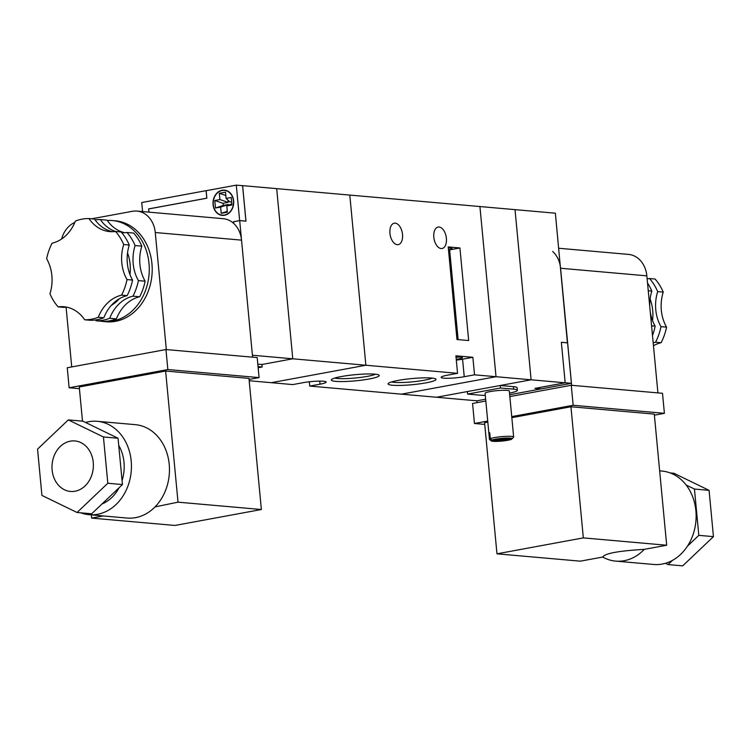 <?xml version="1.0" encoding="UTF-8"?>
<svg xmlns="http://www.w3.org/2000/svg" width="751" height="751" viewBox="0 0 751 751"><rect width="100%" height="100%" fill="white"/><g stroke="black" fill="none" stroke-linecap="round" stroke-linejoin="round"><path stroke-width="1.13" d="M145.14 281.184L138.409 280.592A38.01 30.988 95 0 1 135.105 245.549L141.826 246.14A38.01 30.988 -85 0 0 145.14 281.184A50.683 41.314 95 0 1 139.695 296.748A38.01 30.988 -85 0 0 116.414 318.875A50.683 41.314 95 0 1 102.831 321.381L96.109 320.79A50.683 41.314 95 0 0 109.693 318.283A38.01 30.988 95 0 1 132.974 296.157A50.683 41.314 95 0 0 138.409 280.592M115.551 231.477L121.108 231.965A50.683 41.314 95 0 1 129.256 245.033A38.01 30.988 -85 0 0 132.561 280.076L127.013 279.579A50.683 41.314 95 0 1 121.568 295.152A38.01 30.988 -85 0 0 98.287 317.279A50.683 41.314 95 0 1 84.703 319.785A38.01 30.988 -85 0 0 63.816 306.727A38.01 30.988 -85 0 0 58.109 306.868A50.683 41.314 95 0 1 49.96 293.801A38.01 30.988 -85 0 0 46.646 258.757A50.683 41.314 95 0 1 52.091 243.193A38.01 30.988 -85 0 0 75.372 221.066A50.683 41.314 95 0 1 88.956 218.56A38.01 30.988 -85 0 0 109.834 231.618A38.01 30.988 -85 0 0 115.551 231.477A50.683 41.314 95 0 1 123.699 244.544A38.01 30.988 -85 0 0 127.013 279.579M129.256 245.033L123.699 244.544M127.529 252.899A39.277 32.021 95 0 1 130.111 264.296A39.277 32.021 95 0 1 129.961 274.575M119.371 298.738A39.277 32.021 95 0 1 111.27 305.432M107.299 220.475A50.683 41.314 95 0 1 112.331 220.541A50.683 41.314 95 0 1 149.008 263.441A50.683 41.314 95 0 1 103.431 321.512A50.683 41.314 95 0 1 101.122 321.231M112.331 220.541L115.26 220.794A50.683 41.314 95 0 1 151.937 263.695A50.683 41.314 95 0 1 106.36 321.775L103.431 321.512M52.119 469.995A25.346 20.662 -85 0 0 70.463 491.445A25.346 20.662 -85 0 0 93.265 468.014A25.346 20.662 -85 0 0 74.912 440.95A25.346 20.662 -85 0 0 52.119 469.995M101.986 503.987A38.01 30.988 -85 0 0 119.071 487.756M122.066 480.574A38.01 30.988 -85 0 0 118.733 445.371M80.751 512.811A46.881 38.217 -85 0 0 89.04 514.698L127.05 518.049A46.881 38.217 -85 0 0 155.035 506.897A46.881 38.217 -85 0 0 155.607 506.305A46.881 38.217 -85 0 0 167.839 456.261A46.881 38.217 -85 0 0 135.283 424.653L97.273 421.302A46.881 38.217 -85 0 0 85.558 422.475M89.04 514.698A46.881 38.217 -85 0 0 131.228 471.356A46.881 38.217 -85 0 0 97.273 421.302M135.105 245.549A50.683 41.314 95 0 0 126.957 232.481L133.678 233.073A50.683 41.314 95 0 1 141.826 246.14M95.086 219.874A50.683 41.314 95 0 1 100.362 219.564L107.083 220.156A38.01 30.988 -85 0 0 124.628 232.697M112.631 231.712A38.01 30.988 -85 0 1 94.513 219.048L88.956 218.56M66.586 307.121A38.01 30.988 -85 0 0 63.666 307.356L58.109 306.868M116.414 318.875L109.693 318.283M132.561 280.076A50.683 41.314 95 0 1 127.126 295.641A38.01 30.988 -85 0 0 103.845 317.767A50.683 41.314 95 0 1 90.261 320.273L84.703 319.785M103.845 317.767L98.287 317.279M66.079 307.14L71.73 366.929M166.328 349.572L155.269 232.528A25.346 20.662 -85 0 0 136.926 211.078A25.346 20.662 -85 0 0 132.336 211.303L91.697 218.804M74.818 222.427A25.346 20.662 -85 0 0 61.62 238.978M37.55 449.126L41.925 495.425L77.062 512.492L107.815 483.259L103.441 436.969L68.303 419.903L37.55 449.126M77.062 512.492L91.678 513.778L122.441 484.555L118.057 438.255L82.929 421.189L68.303 419.903M249.069 379.452L259.086 377.603L167.849 369.558L69.139 387.769L79.418 388.68M103.291 515.956L91.65 518.106L175.002 525.447L261.367 509.516L248.966 378.391L165.624 371.041L79.259 386.981L82.488 421.151M252.599 357.176L241.531 240.132A25.346 20.662 -85 0 0 223.197 218.682L136.926 211.078M259.086 377.603L257.189 357.579L165.952 349.544L67.252 367.755L69.139 387.769M167.849 369.558L165.952 349.544M91.65 518.106L91.35 514.904M261.367 509.516L178.015 502.166L165.624 371.041M178.015 502.166L155.035 506.897M122.441 484.555L107.815 483.259M118.057 438.255L103.441 436.969M139.695 296.748L132.974 296.157M126.957 232.481A38.01 30.988 95 0 1 121.709 232.66M115.645 231.486A38.01 30.988 95 0 1 100.362 219.564M95.527 319.964A38.01 30.988 95 0 1 96.109 320.79M127.126 295.641L121.568 295.152M334.815 378.053A21.544 2.751 174.6 0 0 355.298 377.997A21.544 2.751 174.6 0 0 375.434 374.214M374.815 374.158A24.079 3.07 -5.4 0 1 379.011 375.125A24.079 3.07 -5.4 0 1 355.561 380.823A24.079 3.07 -5.4 0 1 331.473 379.612A24.079 3.07 -5.4 0 1 349.328 375.322A24.079 3.07 -5.4 0 1 374.815 374.158M391.562 381.94A21.544 2.751 174.6 0 0 412.046 381.874A21.544 2.751 174.6 0 0 432.182 378.1M431.562 378.035A24.079 3.07 -5.4 0 1 435.758 379.002A24.079 3.07 -5.4 0 1 412.318 384.7A24.079 3.07 -5.4 0 1 388.22 383.498A24.079 3.07 -5.4 0 1 406.084 379.199A24.079 3.07 -5.4 0 1 431.562 378.035M446.394 238.33A10.899 6.158 -100.5 0 1 442.086 248.497A10.899 6.158 -100.5 0 1 434.05 238.893A10.899 6.158 -100.5 0 1 438.124 227.065A10.899 6.158 -100.5 0 1 446.394 238.33M402.527 234.472A10.899 6.158 -100.5 0 1 398.218 244.629A10.899 6.158 -100.5 0 1 390.182 235.035A10.899 6.158 -100.5 0 1 394.266 223.197A10.899 6.158 -100.5 0 1 402.527 234.472M309.337 381.78L309.741 386.08L320.029 384.183A14.701 1.877 174.6 0 0 326.178 382.052A14.701 1.877 174.6 0 0 318.18 381.142A14.701 1.877 174.6 0 0 303.066 382.691L292.787 384.587L271.289 382.691L365.878 365.239L271.289 382.691L249.191 380.748M456.035 357.223A8.364 1.07 -5.4 0 1 462.428 357.664A8.364 1.07 -5.4 0 1 456.232 359.288M448.328 248.027A8.364 1.07 -5.4 0 1 452.111 248.553A8.364 1.07 -5.4 0 1 448.488 249.792M456.308 360.105A14.701 1.877 174.6 0 0 462.578 359.194L472.867 357.298L455.904 355.805L457.556 373.322L292.768 358.8L261.93 364.488L292.768 358.8L276.687 188.632L292.768 358.8L252.411 355.242L239.691 220.616L233.523 221.752L233.674 223.404M472.867 357.298L474.519 374.815L496.017 376.711L401.419 394.162L496.017 376.711L479.927 206.544L349.797 195.082L365.878 365.239L349.797 195.082L242.62 185.638L245.971 221.169L239.691 220.616M448.225 246.929L456.974 339.518L468.671 340.55L459.922 247.961L448.225 246.929M309.741 386.08L436.519 397.251L467.357 391.562L467.601 394.068L500.495 387.995L500.26 385.488L531.107 379.799L515.017 209.642L531.107 379.799L496.017 376.711L479.927 206.544L555.374 213.2L567.409 342.86M457.556 373.322L447.277 375.218A14.701 1.877 174.6 0 0 441.128 377.349A14.701 1.877 174.6 0 0 449.126 378.26A14.701 1.877 174.6 0 0 464.24 376.711L474.519 374.815M448.516 250.055A10.139 1.295 174.6 0 0 449.633 249.858L459.922 247.961M489.793 433.355L488.892 433.421A12.166 1.549 -5.4 0 1 488.882 433.374A12.166 1.549 -5.4 0 1 489.727 432.698L490.3 438.678L491.971 440.077L512.266 438.65L513.656 437.016L513.093 431.036A12.166 1.549 -5.4 0 1 513.102 431.083A12.166 1.549 -5.4 0 1 513.102 431.13M512.266 438.65L512.266 438.631A10.645 1.361 174.6 0 0 503.461 438.199A10.645 1.361 174.6 0 0 491.971 440.077L491.971 440.095A10.645 1.361 174.6 0 1 503.461 438.227A10.645 1.361 174.6 0 1 512.266 438.65M512.135 438.528L511.431 439.373L491.135 440.818L489.455 439.401L488.892 433.421M488.882 433.374L485.099 393.336A12.166 1.549 -5.4 0 1 497.059 390.642A12.166 1.549 -5.4 0 1 509.319 391.046L513.102 431.083M489.455 439.401A12.166 1.549 174.6 0 0 489.568 439.542L491.135 440.818A10.645 1.361 174.6 0 0 499.941 441.241A10.645 1.361 174.6 0 0 511.431 439.373M513.656 437.016A12.166 1.549 174.6 0 0 503.574 436.481A12.166 1.549 174.6 0 0 490.3 438.678M467.601 394.068L480.753 395.223A20.277 2.591 174.6 0 0 485.287 395.392M509.516 393.102A20.277 2.591 174.6 0 0 517.392 390.285A20.277 2.591 174.6 0 0 513.656 389.149L500.495 387.995M517.392 390.285L517.157 387.779A20.277 2.591 174.6 0 0 513.421 386.652L500.26 385.488M541.227 388.877L509.666 394.763M477.045 402.649L476.876 400.809L485.653 399.194M541.236 388.934L534.947 388.38L565.174 382.803L531.107 379.799L436.519 397.251L476.876 400.809M565.174 382.803L561.344 342.268L567.634 342.822M535.172 388.342L541.274 388.877L571.417 383.31L567.596 342.878L561.344 342.325M571.417 383.31L565.174 382.766M213.077 204.648A12.673 10.326 -85 0 0 222.24 215.377A12.673 10.326 -85 0 0 233.645 203.662A12.673 10.326 -85 0 0 224.465 190.125A12.673 10.326 -85 0 0 213.077 204.648M233.43 200.892A12.42 10.12 -85 0 0 224.446 190.379A12.42 10.12 -85 0 0 213.275 201.859A12.42 10.12 -85 0 0 222.268 215.124A12.42 10.12 -85 0 0 233.43 200.892M231.834 203.868L226.793 205.934L227.384 212.195L221.216 213.331L220.625 207.069L215.481 208.018L214.777 200.517L219.912 199.569L219.32 193.307L225.497 192.172L226.089 198.424L231.224 197.475L231.937 204.985L226.793 205.934M231.627 201.728L229.984 202.028L226.089 198.424M228.022 200.217L228.22 202.357L223.085 203.305L214.777 200.517M228.473 205.061L228.426 204.497L223.282 205.445L223.085 203.305M258.044 366.629L262.165 366.986L258.156 367.727M225.807 195.485L219.32 193.307M228.22 202.357L219.912 199.569M223.282 205.445L215.481 208.018M228.426 204.497L220.625 207.069M227.3 211.322L221.216 213.331M148.923 212.139L148.614 208.909L206.816 198.17L206.103 190.66L141.742 202.535L142.596 211.575M262.165 366.986L261.93 364.488L257.809 364.122M245.934 221.123L242.582 185.694L236.293 185.14L239.644 220.569L245.793 221.151M148.97 212.139L148.66 208.947L206.854 198.208L206.149 190.698L236.293 185.14M239.644 220.569L233.664 221.723M233.477 221.714L233.627 223.357M652.544 320.63A39.277 32.021 -85 0 0 650.113 298.945M659.65 470.858L661.96 471.065A46.881 38.217 95 0 1 695.886 510.746A46.881 38.217 95 0 1 653.727 564.47L615.717 561.119A46.881 38.217 95 0 1 602.724 557.035C604.724 553.431 618.571 550.877 644.264 549.366A46.881 38.217 95 0 1 615.717 561.119M648.263 290.768L651.83 291.088A50.683 41.314 -85 0 0 647.531 283.043M653.182 342.878A38.01 30.988 95 0 1 655.557 342.212A50.683 41.314 -85 0 0 660.993 326.638A38.01 30.988 95 0 1 657.679 291.604L663.236 292.092A50.683 41.314 -85 0 0 655.097 279.025L649.54 278.537A38.01 30.988 95 0 1 647.127 278.752M657.679 291.604A50.683 41.314 -85 0 0 649.54 278.537M652.488 335.453A50.683 41.314 -85 0 0 655.144 326.122L651.568 325.812M655.557 342.212L661.115 342.7A50.683 41.314 -85 0 0 666.55 327.136A38.01 30.988 95 0 1 663.236 292.092M660.993 326.638L666.55 327.136M558.688 248.252L628.512 254.401A25.346 20.662 95 0 1 646.846 275.852L657.914 392.895M670.249 472.952L673.938 473.28L709.075 490.347L713.45 536.636L682.697 565.86L668.071 564.574L665.442 563.297M686.17 485.033L694.45 489.051L698.824 535.35L687.418 546.184M672.539 560.33L668.071 564.574M654.384 415.172L664.4 413.322L573.163 405.277L511.731 416.617M487.718 421.048L474.463 423.489L484.733 424.399M644.264 549.366L666.681 545.235L654.281 414.111L570.938 406.76L511.835 417.669M487.812 422.109L484.573 422.7L496.974 553.825L580.316 561.166L602.724 557.035M552.68 251.472A25.346 20.662 95 0 1 560.584 268.248L571.642 385.291M664.4 413.322L662.504 393.299L571.267 385.263L509.845 396.594M485.822 401.025L472.567 403.475L474.463 423.489M573.163 405.277L571.267 385.263M666.681 545.235L583.33 537.885L570.938 406.76M583.33 537.885L496.974 553.825M694.45 489.051L709.075 490.347M698.824 535.35L713.45 536.636M651.83 291.088A38.01 30.988 -85 0 0 649.746 306.521M650.263 311.975A38.01 30.988 -85 0 0 655.144 326.122M653.454 345.742A38.01 30.988 95 0 1 661.115 342.7M241.531 240.132L155.269 232.528M319.738 381.114L320.029 384.183M462.578 359.194L464.24 376.711M449.633 249.858L458.119 339.621M513.656 389.149L513.421 386.652M560.584 268.248L646.846 275.852M222.268 215.124L224.314 215.302M224.446 190.379L226.492 190.557"/></g></svg>

